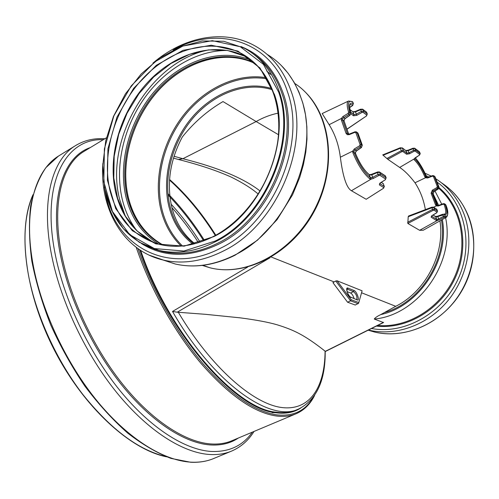 <?xml version="1.0" encoding="UTF-8"?>
<svg xmlns="http://www.w3.org/2000/svg" width="499" height="499" viewBox="0 0 499 499"><rect width="100%" height="100%" fill="white"/><g stroke="black" fill="none" stroke-linecap="round" stroke-linejoin="round"><path stroke-width="0.75" d="M346.986 129.26L366.64 115.843L346.942 129.135M366.64 115.837L367.22 113.934L366.453 115.818M350.591 112.15L353.978 114.62L353.517 115.787L356.822 115.35L355.313 111.445L360.64 109.169L361.288 111.402L356.167 114.283L353.978 114.62L353.055 112.038L355.338 111.963L360.665 109.686L362.916 109.531L366.634 112.319L367.22 113.934L363.503 111.152L361.288 111.402L361.943 112.468L363.041 112.325L366.765 115.094M352.731 105.339L349.68 107.447M352.681 105.514L353.292 103.617L352.519 105.514M349.188 134.175L347.971 134.075L347.254 133.252L342.607 120.053L342.62 118.899L343.618 117.695L348.832 114.527L349.824 112.15C347.373 103.293 348.327 99.9 352.693 101.958L353.292 103.617C349.425 101.871 348.57 104.933 350.728 112.811L350.809 113.236M352.868 102.22L352.288 101.54L348.539 101.023C346.711 102.145 346.73 105.863 348.601 112.181L349.824 112.15L350.728 112.811L350.005 115.038M348.601 112.181L348.084 113.379L349.787 115.213L345.14 118.456M348.084 113.379L342.875 116.566L344.915 118.612L343.986 120.053M344.023 119.891L344.142 121.332M356.71 132.067L358.082 133.539M362.268 145.328L361.295 144.436L360.091 144.567L359.598 145.783L361.276 147.517L356.311 150.898L355.382 152.382L355.475 153.411C359.542 163.292 364.176 170.458 369.385 174.912L371.786 174.837L372.678 177.345L370.377 177.706C364.258 172.56 358.806 164.146 354.034 152.469L353.972 151.453L355.026 150.043L360.334 146.881L361.295 144.436L357.097 132.665L357.989 133.289L362.193 145.041L361.501 147.342M359.598 145.783L354.29 148.952L355.026 150.043L356.542 150.742M353.972 151.453L352.737 151.085L352.849 152.657L354.034 152.469L355.55 153.617M352.849 152.657C357.814 164.813 363.484 173.571 369.865 178.916L370.377 177.706L369.067 174.513C364.095 170.24 359.598 163.242 355.562 153.524M370.177 175.137L369.715 174.669L371.874 174.282M385.478 179.528L386.076 177.806L380.381 174.12L378.074 174.438L377.406 172.585L379.751 172.367L379.371 171.937L377.381 171.987L377.406 172.585L371.786 174.837L371.761 174.238L377.494 172.03M371.15 177.869L371.044 179.166L373.358 178.436L372.678 177.345L378.074 174.438L378.753 175.529L379.895 175.349L380.381 174.12L379.751 172.367L385.446 176.066L386.201 177.931M381.199 182.416L383.263 183.719L384.38 186.57M383.662 188.129L384.249 186.439L379.814 183.657L379.334 184.867L383.775 187.636L383.438 188.304L366.179 199.282L351.433 190.73C345.221 187.225 342.015 170.215 340.355 157.216C338.821 145.078 335.079 134.243 329.14 124.7L322.173 113.554L348.539 101.023M355.893 132.79L357.097 132.665L356.405 131.855L354.833 131.786L354.82 132.366L355.893 132.79L360.091 144.567M347.971 134.075L349.244 134.063M362.748 109.275L366.335 111.963L367.351 114.071M366.54 199.051L383.438 188.304M380.587 182.69L379.334 184.867M379.633 183.401L385.421 179.709L380.35 182.84M369.865 178.916L371.044 179.166L351.433 190.73M354.976 131.836L349.256 134.056L349.238 134.636L354.82 132.366M342.62 118.899L341.422 118.431L341.41 120.172L346.05 133.376L347.304 134.686L349.238 134.636M342.875 116.566L341.422 118.431L329.14 124.7M352.849 111.739L355.444 111.508M363.041 112.325L363.503 111.152L362.916 109.531L362.611 109.169L360.765 109.231M425.366 209.636C423.676 199.712 420.22 190.761 415.006 182.771C409.542 175.623 404.427 170.515 399.674 167.439L387.798 159.287L383.138 155.239L400.36 148.24L400.41 147.785M383.138 155.239L382.808 154.946M420.239 153.655L415.561 150.043L413.609 150.299L408.918 152.831L406.991 153.162L403.261 150.448L401.283 150.704L400.36 148.24L402.369 148.066L400.317 147.741L382.727 154.896M386.887 158.514L401.283 150.704L401.863 151.659L402.843 151.515L403.261 150.448L402.369 148.066L406.099 150.798L408.12 150.704L408.157 150.255M402.206 147.823L406.099 150.798L406.991 153.162L406.579 154.216L409.492 153.779L408.12 150.704L413.01 148.727L413.047 148.278M409.492 153.779L414.176 151.247L413.01 148.727L414.993 148.559L414.713 148.222L412.96 148.228L408.07 150.205L405.887 150.511M414.176 151.247L415.143 151.097L415.561 150.043L414.993 148.559L419.547 151.97L420.202 153.542M415.255 157.74L415.218 157.865C419.559 162.736 423.426 169.261 426.845 177.426L425.809 176.696L424.855 176.871L425.603 177.775L427.655 177.968L432.49 176.147L433.431 176.527L437.299 186.582L436.887 187.599L432.327 190.188L431.099 193.238L435.508 204.833L436.475 205.925L438.347 205.981L443.243 204.172L444.166 204.521C446.012 210.067 446.243 213.279 444.871 214.152L444.403 214.108M434.074 175.91L435.103 177.014M436.887 187.599L438.153 188.978L433.831 191.716L433.101 193.805L432.078 193.113L432.914 191.086L437.48 188.503L438.278 186.458L434.411 176.409L435.047 176.864L438.914 186.907L438.297 188.878M432.327 190.188L433.98 191.622M433.157 193.949L437.604 205.563M444.802 203.929L445.881 205.089M432.964 215.094L436.457 216.978L444.74 214.489C447.397 215.081 447.541 211.744 445.183 204.478L445.819 204.902C448.495 213.054 448.339 216.772 445.339 216.055L444.952 217.146L446.549 217.171C448.426 214.595 448.208 210.547 445.888 205.014M444.204 214.034L445.339 216.055L443.411 216.429L443.998 217.383L444.952 217.146M437.367 219.392L436.694 219.329L436.269 220.402L437.292 220.508L437.367 219.392L438.615 218.918L437.71 216.142L442.713 214.227L443.411 216.429L438.615 218.918L439.195 219.866L443.998 217.383M446.455 217.221L423.221 230.239L419.634 230.307L437.292 220.508L439.195 219.866M433.095 215.013L435.752 216.859L436.694 219.329L431.548 216.104L431.136 217.196L436.269 220.402M432.377 215.368L431.136 217.196M436.887 212.624L432.203 215.474M431.467 216.011L436.843 212.749L437.504 211.071L436.719 212.742M419.634 230.307L407.82 223.452L408.219 216.728L431.853 207.759L433.899 207.54L436.906 209.493L437.504 211.071L434.504 209.131L432.483 209.437L433.07 210.403L434.068 210.229L437.08 212.162M433.693 207.247L436.55 209.1L437.598 211.164M444.166 204.521L445.183 204.478L444.534 203.748L443.231 203.679L443.243 204.172M438.29 205.538L437.18 205.445L436.494 204.696L432.078 193.113L431.099 193.238M433.431 176.527L434.411 176.409L433.806 175.717L432.458 175.629L432.49 176.147M427.593 177.519L426.439 177.407L425.809 176.696C422.31 168.5 418.549 162.487 414.532 158.676L415.205 157.871M407.621 222.292L432.483 209.437L431.872 207.228M408.219 216.728L408.612 216.061M436.457 216.978L435.827 216.628M437.679 216.192L436.182 216.585M435.471 216.51L437.766 216.161L442.688 214.277M444.229 214.04L443.723 214.077M438.409 205.501L438.347 205.981M437.143 205.426L433.656 207.216M427.718 177.476L427.655 177.968M426.333 177.345L415.006 182.771M414.476 158.526L414.095 159.699C417.931 163.323 421.518 169.049 424.855 176.871M414.438 158.57L413.939 159.056L414.095 159.699M419.54 154.971L413.939 159.056L399.674 167.439M420.233 153.636L419.503 155.114L415.081 157.852M247.66 267.071L172.517 311.457L177.245 312.199L270.009 257.777M172.517 311.457C214.308 384.492 271.649 423.32 299.082 408.812C316.728 399.431 325.442 380.325 325.211 351.489L325.074 351.14C304.203 334.729 293.63 329.933 277.238 324.824C268.568 322.267 256.174 319.934 240.056 317.832L205.632 314.326L177.245 312.199M445.588 217.707C455.493 262.854 417.9 315.256 374.256 319.054L383.513 322.547L325.211 351.57M374.256 319.054C375.173 317.72 377.338 316.235 380.756 314.588L395.732 306.305L361.75 292.851M362.106 290.805L358.588 303.286L355.251 305.039L347.572 302.213L332.933 282.646L335.765 280.987L337.087 280.794L362.106 290.805L358.644 303.105M354.022 298.408C353.211 295.689 352.076 293.886 350.622 292.994L347.129 291.647M358.556 302.494L351.196 299.737L350.572 300.828L358.213 303.679M347.572 302.213L350.572 300.828L335.765 280.987M178.393 159.468L182.883 158.732L256.155 121.544L223.003 101.571C207.528 110.61 193.949 122.436 182.266 137.057C169.835 160.616 166.41 184.237 171.993 207.908C175.979 222.91 183.588 234.848 194.835 243.718M260.191 191.067C243.624 178.224 217.857 167.446 182.883 158.732M278.479 134.718L256.155 121.544C263.216 117.515 270.552 114.708 278.143 113.136M203.324 265.487L202.794 265.349M254.964 63.342C224.743 48.815 185.509 60.872 158.944 89.801C132.354 118.793 119.804 162.15 128.237 197.429C133.663 219.167 145.253 235.073 163.005 245.146M270.639 74.401L266.678 70.952M255.332 63.697C225.186 48.902 185.859 60.784 159.212 89.683C132.528 118.631 119.903 162.05 128.349 197.361C133.819 219.267 145.54 235.222 163.497 245.234M356.822 115.35L361.943 112.468M350.872 113.872L353.517 115.787M350.816 112.917C349.506 107.915 349.3 105.133 350.204 104.572L352.868 104.846M341.41 120.172L342.607 120.053L344.048 121.064L348.676 134.194M379.895 175.349L385.596 179.016L386.076 177.806L385.066 175.642L379.533 172.049M383.775 187.636L384.249 186.439L383.263 183.719L381.348 182.322M346.05 133.376L347.254 133.252L348.639 134.194M350.017 109.817L352.743 111.67M385.596 179.016L385.247 179.702M373.358 178.436L378.753 175.529M354.29 148.952L352.737 151.085L340.355 157.216M415.143 151.097L419.696 154.49L420.108 153.442L419.266 151.64L414.837 148.322M437.299 186.582L438.278 186.458L438.97 187.063M435.508 204.833L436.494 204.696L437.573 205.501M408.488 216.048L431.791 207.197L433.544 207.147L433.899 207.54L434.504 209.131L434.068 210.229M407.82 223.452L433.07 210.403M419.696 154.49L419.366 155.102M402.843 151.515L406.579 154.216M387.798 159.287L401.863 151.659M325.074 351.14C324.918 387.006 309.916 411.432 281.13 407.44C252.482 403.441 210.653 366.84 178.255 312.193M383.556 322.348L325.217 351.396M334.168 281.935L271.275 257.041M395.732 306.305C425.578 291.566 445.227 253.804 439.937 220.876M350.672 297.136L357.159 299.899C360.128 301.209 356.872 291.416 354.047 290.499L353.566 291.622C356.323 294.21 357.39 296.818 356.76 299.444M346.817 289.507L347.441 289.22L346.842 289.202L347.111 291.572C348.177 294.504 349.325 296.344 350.541 297.086L357.159 299.899M350.622 292.994L353.566 291.622L347.441 289.22L347.922 288.079C344.846 286.651 348.127 296.68 351.046 297.585M354.047 290.499L347.922 288.079M351.196 299.737L337.087 280.794M182.902 158.719L174.051 156.281M202.263 265.412L210.129 267.826C247.666 277.432 296.088 250.211 317.196 204.054C338.615 158.027 327.313 104.403 294.766 83.458M272.41 89.77C245.87 81.331 214.071 93.425 193.026 118.076C171.999 142.789 162.799 178.218 170.246 207.191C174.369 222.735 182.347 234.973 194.186 243.886M298.458 409.074L296.381 409.947C290.58 412.492 283.887 413.247 276.303 412.205C236.339 409.504 168.88 333.463 140.687 250.467M271.949 88.622C245.146 80.283 213.154 92.596 191.996 117.477C170.858 142.421 161.62 178.106 169.105 207.303C173.228 222.885 181.193 235.172 193.001 244.179M267.165 78.892C238.104 73.665 205.607 88.953 184.462 115.837C163.373 142.82 154.497 179.79 162.206 210.335C165.899 224.587 172.648 236.464 182.472 245.951M436.924 203.748L437.573 205.451M441.422 220.04C448.302 258.264 421.019 302.219 384.71 312.493M433.307 194.273L438.609 205.37M442.332 219.529C449.886 259.91 419.403 306.299 380.756 314.588M435.814 178.792C448.358 186.838 457.608 198.215 463.559 212.923C474.424 240.481 468.268 276.047 447.927 300.685C427.568 325.336 395.482 336.576 368.449 330.051L374.337 331.985L368.156 330.195M426.146 175.704L428.803 177.002M437.093 182.116C464.201 201.359 474.268 243.287 458.388 278.386C442.713 313.572 404.371 334.767 371.543 328.504M435.003 191.061L441.758 204.222M438.827 188.404C461.5 207.933 468.786 245.296 454.701 276.646C440.729 308.045 407.745 328.255 377.681 325.448M439.064 187.649C462.405 207.316 469.946 245.558 455.381 277.481C440.948 309.467 406.947 329.664 376.414 326.078M441.484 182.815C453.666 190.799 462.667 201.952 468.486 216.285C479.283 243.562 473.227 278.71 453.092 303.043C432.951 327.388 401.159 338.465 374.337 331.985C406.398 339.919 444.852 321.986 462.953 288.809C481.211 255.725 475.641 213.335 451.296 190.556M266.472 77.738C237.187 72.704 204.565 88.236 183.364 115.344C162.206 142.546 153.324 179.715 161.065 210.447C164.732 224.656 171.425 236.532 181.149 246.069M162.967 259.985L175.336 264.027C194.254 268.269 213.934 265.331 234.38 255.22C287.162 230.232 320.876 151.166 301.19 98.415C294.217 78.543 282.846 63.853 267.077 54.347M149.045 255.101L163.684 260.154C182.746 264.414 202.625 261.382 223.303 251.053C276.702 225.536 311.02 145.034 291.248 91.567C283.75 70.122 271.331 54.715 253.985 45.347C223.122 28.605 182.809 37.275 152.931 63.136M104.428 187.219L106.15 196.438C116.492 247.261 169.217 275.579 220.901 248.022C273.14 222.934 306.729 144.155 287.468 91.766C271.225 40.693 216.94 24.8 173.178 50.019M141.473 243.581C164.271 257.752 190.225 257.84 219.342 243.836C269.485 219.604 301.695 144.055 283.313 93.669C275.061 70.203 260.921 54.485 240.898 46.519M154.023 249.02L161.888 251.402C179.996 255.6 198.876 252.737 218.537 242.82C268.3 218.737 300.261 143.762 282.047 93.737C276.047 76.085 266.304 62.706 252.812 53.599M279.346 91.91C272.286 71.394 260.447 56.743 243.83 47.954L223.789 41.28L202.251 40.949L180.519 46.706L159.792 57.984L141.13 74.02L125.43 93.862L113.448 116.448L105.763 140.637L102.788 165.213L104.746 188.915L111.664 210.484L123.334 228.667L139.283 242.289L158.751 250.33C176.896 254.527 195.833 251.639 215.549 241.666C265.462 217.445 297.572 142.121 279.346 91.91M105.62 192.577C113.192 223.122 130.9 242.377 158.751 250.33L153.991 249.013M278.629 91.991L263.416 64.34L240.281 46.744L212.312 40.656L182.815 46.064L154.883 61.82L131.181 85.947L113.828 115.936L104.385 148.927L103.817 181.836L112.425 211.464L129.728 234.661L154.347 248.564L183.906 251.034L215.119 241.073C264.794 216.946 296.749 141.972 278.629 91.991M274.438 94.417L259.991 67.989L237.954 51.116L211.264 45.203L183.058 50.305L156.312 65.325L133.589 88.404L116.959 117.128L107.927 148.727L107.416 180.239L115.699 208.57L132.304 230.694L155.869 243.899L184.106 246.163L213.878 236.582C261.195 213.453 291.597 142.134 274.438 94.417M274.263 94.854C267.551 75.187 256.205 61.19 240.225 52.863C209.711 37.413 169.492 49.601 142.109 79.335C114.689 109.125 101.503 153.823 109.905 190.094C117.072 218.737 133.67 236.85 159.692 244.429C177.058 248.558 195.171 245.82 214.046 236.227C261.096 213.21 291.316 142.315 274.263 94.854M249.893 58.994L245.271 56.368C214.869 40.955 174.831 52.956 147.592 82.441C120.315 111.976 107.248 156.368 115.681 192.408C121.793 217.115 135.422 234.174 156.58 243.581M208.376 49.919C149.631 61.733 104.11 140.057 119.641 199.407L125.099 215.649M227.388 50.449C196.512 50.193 164.371 69.642 143.712 99.158C123.147 128.792 114.701 167.146 122.218 199.12C125.062 210.965 129.883 221.437 136.676 230.538M251.827 60.547C221.169 47.299 182.285 60.267 156.093 89.502C129.883 118.806 117.633 161.988 126.016 197.199C131.218 218.213 142.203 233.894 158.963 244.248M254.596 62.999C224.382 48.178 184.967 60.105 158.252 89.084C131.505 118.113 118.849 161.645 127.301 197.049C132.778 219.011 144.517 235.01 162.518 245.046M231.18 451.258L214.009 458.388C207.191 461.313 199.544 462.567 191.073 462.161C164.077 460.752 129.066 439.563 97.966 402.032C66.953 364.463 42.34 312.636 33.502 266.759C22.798 212.1 34.743 170.677 58.427 156.112L60.098 155.083M165.955 456.585C138.653 450.135 110.965 429.452 82.89 394.541C56.493 360.278 36.178 315.574 28.543 275.523C22.648 242.283 24.102 215.531 32.89 195.259M171.93 207.646C181.48 218.275 190.325 229.952 198.459 242.676M171.12 204.178C181.611 215.58 191.279 228.236 200.124 242.14M168.051 195.003C181.093 208.47 192.982 223.752 203.717 240.855M167.92 193.618C181.318 207.353 193.518 222.997 204.521 240.543M232.696 440.417L231.648 441.665M169.56 179.459C186.62 194.697 202.033 213.279 215.799 235.21M284.623 412.623L272.092 412.673M300.735 408.039C293.998 412.467 285.771 414.045 276.059 412.767C235.859 410.116 167.895 333.338 139.795 249.88M312.873 397.859C305.17 410.976 293.094 416.64 276.652 414.85C254.758 411.581 230.083 394.397 202.631 363.303C176.421 332.477 152.32 289.838 138.055 248.683M314.582 395.482C310.297 404.053 304.24 410.103 296.412 413.627C290.555 416.185 283.812 416.964 276.172 415.966C253.985 412.692 228.991 395.239 201.191 363.609C174.662 332.272 150.374 288.933 136.221 247.342M295.776 413.889L232.253 440.598C225.76 443.424 218.412 444.522 210.21 443.898C185.173 441.865 152.613 421.087 123.478 385.197C94.417 349.263 71.02 300.192 62.063 256.804C51.123 204.515 61.558 165.063 83.551 151.69L106.424 137.78M238.329 438.047C230.407 443.399 220.876 445.688 209.736 444.908C184.574 442.906 151.833 422.067 122.548 386.014C93.332 349.924 69.823 300.604 60.847 257.004C48.565 198.321 63.279 156.674 90.282 147.592M252.338 432.159C242.826 445.807 229.004 452.237 210.865 451.439C184.736 449.618 150.561 428.123 119.922 390.542C89.371 352.924 64.789 301.327 55.532 255.831C40.325 182.54 65.824 137.83 103.212 139.732M254.028 431.448C248.458 440.405 241.086 446.911 231.898 450.959C225.249 453.809 217.764 454.982 209.437 454.477C182.921 452.755 148.209 431.086 117.103 393.025C86.078 354.926 61.159 302.581 51.852 256.449C40.6 201.484 51.827 160.185 74.925 145.982C83.851 140.406 93.8 138.005 104.778 138.778M349.693 107.566L352.687 105.514M349.98 115.244L350.847 113.017M349.961 115.257L345.108 118.643L344.135 119.991M344.129 120.016L344.123 121.145M344.154 121.22L348.726 134.187M357.646 132.734L358.064 133.358M358.089 133.433L362.262 145.115M362.286 145.19L361.463 147.536L356.498 150.916M356.479 150.929L355.481 152.476M355.475 152.507L355.538 153.461M369.173 174.588L369.715 174.669M385.565 176.178L385.24 175.76M383.388 183.832L383.057 183.407M353.423 103.755L352.874 102.226M352.818 102.089L352.469 101.646M349.986 109.649L352.749 111.67M366.753 112.443L366.484 112.075M419.628 152.058L419.403 151.746M426.882 177.463C423.508 169.373 419.64 162.824 415.274 157.827M434.76 176.415L435.091 176.908M435.103 176.952L438.958 186.95M438.977 186.988L438.265 188.99L433.949 191.728L433.144 193.843M433.163 193.893L437.554 205.413M445.863 204.958L445.482 204.39M436.987 209.568L436.719 209.212M437.18 205.445L438.334 205.469L443.224 203.686L444.528 203.748M433.806 175.717L432.458 175.629L427.631 177.444M426.439 177.407L427.624 177.451M179.01 159.643L173.49 158.121M179.066 159.649C199.481 164.845 216.797 170.627 231.012 176.995C242.377 182.572 251.477 188.279 258.314 194.123M304.434 91.255C331.997 117.384 336.894 169.473 314.251 211.327C291.809 253.274 246.375 276.97 210.129 267.826L202.887 265.337M431.192 176.103L425.029 173.228M281.162 65.344L288.104 73.266L294.086 82.26L299.026 92.228L302.837 103.043L305.463 114.583L306.854 126.69L306.972 139.215L305.812 151.977L303.38 164.801L299.699 177.513L292.508 194.884L277.07 219.66L257.465 240.194L235.035 255.22C214.489 265.406 194.591 268.343 175.336 264.027L163.684 260.154C123.365 251.116 99.519 208.994 102.838 163.485M152.245 241.622L137.206 231.037L125.486 216.304L117.589 198.278L113.784 177.925L114.184 156.281L118.687 134.374L127.064 113.217L138.922 93.768L153.736 76.94L170.858 63.56L189.495 54.354L208.763 49.875L227.681 50.505L245.271 56.368L240.225 52.863C266.996 66.417 283.045 101.59 277.8 141.08C272.579 180.544 246.169 219.385 213.921 236.22C195.072 245.807 176.995 248.546 159.692 244.429M214.009 458.388C207.035 461.369 199.238 462.66 190.624 462.249L170.945 458.388C156.917 452.973 142.471 444.522 127.607 433.026C112.755 419.859 98.509 404.221 84.861 386.126C71.875 366.915 60.504 346.537 50.755 324.986C42.184 303.224 35.872 281.904 31.811 261.014C29.123 240.842 28.749 222.454 30.682 205.85C33.863 190.568 38.941 177.825 45.92 167.614L58.427 156.112L74.925 145.982M166.56 456.816C130.12 449.624 83.233 406.922 53.817 349.044C24.364 291.198 17.484 228.293 33.053 194.635M169.517 180.083C186.395 195.277 201.652 213.747 215.3 235.484"/></g></svg>

